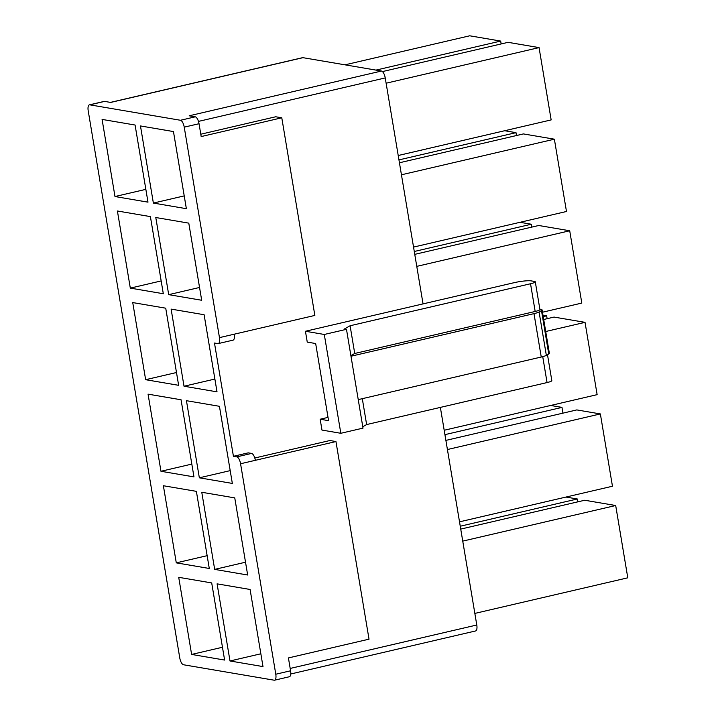 <?xml version="1.0" encoding="UTF-8"?>
<svg xmlns="http://www.w3.org/2000/svg" width="716" height="716" viewBox="0 0 716 716"><rect width="100%" height="100%" fill="white"/><g stroke="black" fill="none" stroke-linecap="round" stroke-linejoin="round"><path stroke-width="1.07" d="M398.221 155.506L551.159 119.912L539.058 47.605L508.083 42.334L382.451 71.582M281.782 117.8L201.178 136.568L199.03 123.716L184.236 127.153L219.463 337.63L314.852 315.425L281.782 117.8L275.723 116.771L200.784 134.214M184.236 127.153A6.587 2.551 -103.1 0 0 180.468 120.27L89.831 104.84A6.587 2.551 -103.1 0 0 89.411 104.849A6.587 2.551 -103.1 0 0 88.211 110.81L179.761 657.888A6.587 2.551 -103.1 0 0 183.529 664.77L274.165 680.2A6.587 2.551 -103.1 0 0 274.586 680.191A6.587 2.551 -103.1 0 0 275.785 674.23L240.567 463.753A6.587 2.551 -103.1 0 0 236.799 456.871L233.425 456.298L214.478 343.027L217.843 343.599A6.587 2.551 -103.1 0 0 218.255 343.59A6.587 2.551 -103.1 0 0 219.463 337.63M191.619 654.442L178.714 577.32L211.703 582.931L224.609 660.054L191.619 654.442L222.47 647.255M229.997 660.975L217.091 583.853L250.09 589.474L262.996 666.587L229.997 660.975L260.848 653.789M176.288 562.857L163.382 485.734L196.381 491.355L209.287 568.477L176.288 562.857L207.148 555.679M214.675 569.39L201.769 492.268L234.759 497.888L247.664 575.011L214.675 569.39L245.525 562.212M160.966 471.28L148.06 394.158L181.059 399.77L193.964 476.892L160.966 471.28L191.816 464.093M199.343 477.814L186.446 400.692L219.436 406.303L232.342 483.425L199.343 477.814L230.203 470.627M145.643 379.695L132.737 302.573L165.727 308.193L178.633 385.315L145.643 379.695L176.494 372.517M184.021 386.228L171.115 309.106L204.114 314.727L217.02 391.849L184.021 386.228L214.872 379.05M130.312 288.118L117.406 210.996L150.405 216.608L163.311 293.73L130.312 288.118L161.172 280.932M168.699 294.652L155.793 217.53L188.782 223.141L201.688 300.264L168.699 294.652L199.549 287.465M114.99 196.533L102.084 119.411L135.082 125.031L147.988 202.154L114.99 196.533L145.84 189.355M153.367 203.067L140.47 125.944L173.46 131.565L186.366 208.687L153.367 203.067L184.227 195.889M501.155 43.945L500.681 41.072L469.705 35.8L344.996 64.834M413.544 247.092L566.481 211.489L554.381 139.19L523.414 133.919L399.43 162.774M516.487 135.53L516.003 132.657L504.682 130.724M542.486 312.221L581.813 303.074L569.712 230.767L538.736 225.495L414.761 254.359M531.809 227.106L531.326 224.233L520.004 222.309M444.197 430.253L597.135 394.65L585.035 322.352L554.059 317.081L543.695 319.488M547.131 318.692L546.657 315.819L542.979 315.192M459.52 521.839L612.457 486.236L600.366 413.929L576.792 409.919L445.889 440.394M562.937 413.141L561.979 407.395L550.658 405.471M474.842 613.415L627.789 577.812L615.688 505.514L584.712 500.242L460.737 529.097M577.785 501.853L577.302 498.98L565.98 497.056M290.186 668.44L476.784 625.005L440.367 407.395M423.049 303.888L385.235 77.928A6.587 2.551 76.9 0 0 381.467 71.036L302.949 57.674L110.685 102.433L104.626 101.395L89.831 104.84M233.425 456.298L248.219 452.852L251.585 453.425A6.587 2.551 76.9 0 1 255.352 460.316L335.956 441.548L329.897 440.519L254.798 457.998M346.481 329.306L363.012 428.123L340.825 433.287L321.976 430.074L320.159 419.227L328.572 420.659L325.959 404.996L315.666 343.537L307.254 342.105L305.437 331.266L513.972 282.722A13.174 1.951 -9.5 0 1 531.191 280.887L534.557 281.46A8.234 1.217 -9.5 0 1 535.291 281.818A8.234 1.217 -9.5 0 1 530.529 283.751L350.097 325.753L344.459 328.966L346.481 329.306L324.294 334.47L305.437 331.266M340.825 433.287L324.294 334.47M547.489 354.706L551.821 380.626A8.234 1.217 -9.5 0 1 547.069 382.559L366.637 424.561L362.305 398.678M366.637 424.561L362.788 426.754M476.784 625.005A6.587 2.551 76.9 0 1 475.585 630.957L290.75 673.989M110.461 102.388L302.528 57.683A6.587 2.551 76.9 0 1 302.949 57.674M199.03 123.716A6.587 2.551 -103.1 0 0 195.262 116.824L189.194 115.795L381.467 71.036M577.302 498.98L460.254 526.224M320.159 419.227L328.026 417.392M539.882 309.285L541.233 309.518A9.881 1.459 -9.5 0 1 542.102 309.947A9.881 1.459 -9.5 0 1 541.484 310.61L548.742 353.99L546.344 355.36A9.881 1.459 170.5 0 1 541.251 357.024L533.993 313.644A9.881 1.459 -9.5 0 0 539.085 311.979L541.484 310.61M350.885 355.655L354.733 353.471L535.174 311.469A8.234 1.217 -9.5 0 0 539.927 309.536L535.291 281.818M354.733 353.471L350.097 325.753M542.102 309.947L549.36 353.328A9.881 1.459 170.5 0 1 548.742 353.99M358.242 399.618L541.251 357.024M350.983 356.237L533.993 313.644M218.255 343.59L233.049 340.145A6.587 2.551 -103.1 0 0 234.248 334.184M335.956 441.548L369.026 639.173L288.423 657.932L290.58 670.785A6.587 2.551 76.9 0 1 289.38 676.745L274.586 680.191M89.411 104.849L104.205 101.403A6.587 2.551 76.9 0 1 104.626 101.395M615.688 505.514L462.742 541.117M561.979 407.395L444.931 434.648M600.366 413.929L447.419 449.532M546.657 315.819L543.22 316.615M585.035 322.352L545.708 331.508M531.326 224.233L414.278 251.486M569.712 230.767L416.766 266.37M516.003 132.657L398.955 159.901M554.381 139.19L401.443 174.794M500.681 41.072L375.963 70.105M539.058 47.605L386.121 83.208M198.466 121.398L385.235 77.928M547.069 382.559L542.728 356.649M195.262 116.824L180.468 120.27M535.174 311.469L530.529 283.751M546.344 355.36L539.085 311.979M236.799 456.871L251.585 453.425M240.567 463.753L255.352 460.316M290.58 670.785L275.785 674.23"/></g></svg>
